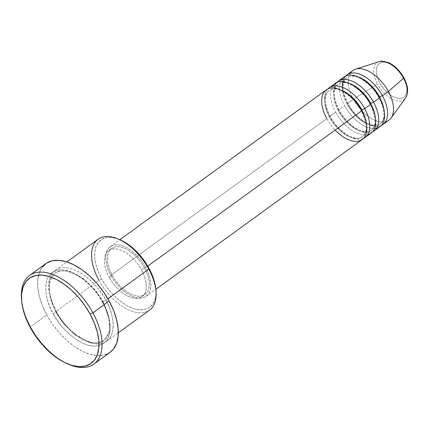 <?xml version="1.0" encoding="UTF-8"?>
<svg xmlns="http://www.w3.org/2000/svg" width="429" height="429" viewBox="0 0 429 429"><rect width="100%" height="100%" fill="white"/><g stroke="black" fill="none" stroke-linecap="round" stroke-linejoin="round"><path stroke-width="0.32" stroke-dasharray="2.15 1.61" d="M393.109 65.809L387.167 62.784L384.395 62.259L381.901 62.43L379.783 63.288L378.115 64.8L376.968 66.913L376.389 69.536L376.389 72.576L378.126 79.424L379.794 82.969A20.758 11.427 -126 0 0 401.34 98.23A20.758 11.427 -126 0 0 403.442 77.697A20.758 11.427 -126 0 0 381.901 62.43A20.758 11.427 -126 0 0 379.794 82.969L384.416 89.618L390.133 94.852L393.13 96.681L396.074 97.876L398.847 98.402L401.34 98.23L403.458 97.372L405.121 95.86L406.268 93.753L406.853 91.125L406.848 88.084L406.263 84.744L403.442 77.697M404.858 98.863A22.876 12.591 54 0 1 377.493 84.03A22.876 12.591 -126 0 0 405.55 98.043M329.547 117.23A28.464 15.669 54 0 1 329.681 90.154A28.464 15.669 -126 0 0 329.547 117.23A28.464 15.669 -126 0 0 361.829 137.082A28.464 15.669 -126 0 0 361.969 110.001A28.464 15.669 54 0 1 361.829 137.082A28.464 15.669 54 0 1 329.547 117.23M332.614 86.175A30.657 16.876 -126 0 0 335.698 112.141L329.778 116.436A30.657 16.876 54 0 0 363.658 138.283A30.657 16.876 54 0 1 329.778 116.436A30.657 16.876 54 0 1 327.858 88.953A30.657 16.876 54 0 0 329.778 116.436L335.698 112.141A30.657 16.876 -126 0 0 371.16 133.06M343.704 91.211A28.464 15.669 -126 0 0 329.681 90.154M338.422 110.789A28.464 15.669 54 0 1 338.561 83.714A28.464 15.669 -126 0 0 338.422 110.789A28.464 15.669 -126 0 0 370.71 130.636A28.464 15.669 -126 0 0 370.844 103.561A28.464 15.669 54 0 1 370.71 130.636A28.464 15.669 54 0 1 338.422 110.789M352.579 84.77A28.464 15.669 -126 0 0 338.561 83.714M347.297 104.349A28.464 15.669 54 0 1 347.436 77.268A28.464 15.669 -126 0 0 347.297 104.349A28.464 15.669 -126 0 0 379.585 124.195A28.464 15.669 -126 0 0 379.724 97.12A28.464 15.669 54 0 1 379.585 124.195A28.464 15.669 54 0 1 347.297 104.349M361.459 78.33A28.464 15.669 -126 0 0 347.436 77.268M156.043 291.988A43.796 24.11 54 0 1 135.805 312.344A43.796 24.11 54 0 1 98.901 280.239L101.625 278.888A41.602 22.903 -126 0 0 136.685 309.389A41.602 22.903 -126 0 0 155.915 290.047M45.823 263.663A54.74 30.132 -126 0 0 46.804 314.918L30.529 326.726L30.298 327.525L30.529 326.726A54.74 30.132 -126 0 0 68.892 364.382A54.74 30.132 54 0 1 30.529 326.726L46.804 314.918A54.74 30.132 -126 0 0 110.13 352.268M98.118 239.237A43.796 24.11 -126 0 0 98.901 280.239L55.995 311.379A2.188 0.424 151.5 0 1 56.446 311.411A2.188 0.424 151.5 0 1 55.765 312.173L63.143 323.251L75.086 334.974L90.465 342.599L97.86 342.964L103.893 340.562L109.315 332.196L109.845 321.198L103.153 301.608A2.188 0.424 -28.5 0 0 102.472 302.37A2.188 0.424 -28.5 0 0 102.917 302.402C97.925 291.135 76.217 266.607 57.475 270.206C39.296 274.839 46.037 302.702 53.04 313.524A2.188 0.424 -28.5 0 0 55.765 312.173L49.072 292.589L49.598 281.585L55.019 273.219L61.052 270.822L68.452 271.187L83.832 278.812L95.774 290.53L103.153 301.608L95.774 290.53L83.832 278.812L68.452 271.187L61.052 270.822L55.019 273.219L49.598 281.585L49.072 292.589L55.765 312.173A2.188 0.424 -28.5 0 0 56.446 311.411A2.188 0.424 -28.5 0 0 55.995 311.379C48.997 300.557 42.256 272.688 60.435 268.061C79.177 264.457 100.885 288.99 105.877 300.257A2.188 0.424 -28.5 0 0 103.153 301.608A2.188 0.424 151.5 0 1 105.877 300.257A43.796 24.11 54 0 1 106.66 341.259A43.796 24.11 54 0 1 55.995 311.379L98.901 280.239A43.796 24.11 -126 0 0 149.565 310.119M326.271 89.881A30.657 16.876 -126 0 0 326.818 118.586L110.821 275.348A30.657 16.876 54 0 1 110.274 246.648A30.657 16.876 54 0 1 145.737 267.567L142.605 262.484L138.916 257.749L134.824 253.539L130.475 250.016L126.046 247.319L121.702 245.549L117.61 244.777L113.926 245.029L110.8 246.294L108.339 248.53L106.649 251.646L105.786 255.523L105.791 260.012L106.66 264.94L108.355 270.12L110.821 275.348L113.958 280.432L117.643 285.167L121.734 289.377L126.083 292.9L130.513 295.597L134.856 297.367L138.948 298.139L142.632 297.887L145.758 296.621L148.219 294.385L149.909 291.27L150.772 287.398L150.767 282.904L149.898 277.976L148.203 272.796L145.737 267.567L147.758 266.098L145.737 267.567A30.657 16.876 54 0 1 146.284 296.267A30.657 16.876 54 0 1 110.821 275.348L326.818 118.586A30.657 16.876 -126 0 0 362.285 139.5M109.111 277.22L112.066 275.075A28.464 15.669 -126 0 0 144.997 294.498A28.464 15.669 -126 0 0 144.493 267.841L141.532 269.991A28.464 15.669 54 0 1 142.042 296.643A28.464 15.669 54 0 1 109.111 277.22L112.023 281.939L115.444 286.336L119.246 290.245L123.279 293.516L127.392 296.021L131.43 297.662L135.226 298.38L138.647 298.15L141.554 296.97L143.833 294.895L145.41 292.004L146.209 288.406L146.203 284.234L145.399 279.66L143.822 274.85L141.532 269.991L138.621 265.272L135.199 260.875L131.397 256.966L127.359 253.695L123.246 251.19L119.214 249.549L115.412 248.831L111.996 249.061L109.089 250.241L106.805 252.316L105.234 255.207L104.435 258.805L104.44 262.977L105.244 267.551L106.821 272.361L109.111 277.22A28.464 15.669 54 0 1 108.601 250.568A28.464 15.669 54 0 1 141.532 269.991L144.493 267.841A28.464 15.669 -126 0 0 111.561 248.423A28.464 15.669 -126 0 0 112.066 275.075L109.111 277.22M107.904 298.788L105.877 300.257L107.904 298.788M391.044 118.034A30.657 16.876 54 0 1 353.448 99.255L377.493 84.03L353.448 99.255A30.657 16.876 -126 0 0 388.915 120.174M347.533 103.55A30.657 16.876 54 0 0 381.408 125.397A30.657 16.876 54 0 1 347.533 103.55L353.448 99.255L347.533 103.55A30.657 16.876 54 0 1 345.608 76.067M341.495 79.735A30.657 16.876 -126 0 0 344.573 105.7L338.653 109.996A30.657 16.876 54 0 0 372.533 131.837A30.657 16.876 54 0 1 338.653 109.996L344.573 105.7A30.657 16.876 -126 0 0 380.035 126.614M338.653 109.996A30.657 16.876 54 0 1 336.733 82.513M350.37 73.289A30.657 16.876 -126 0 0 353.448 99.255A30.657 16.876 54 0 1 355.598 69.192M379.097 61.599A22.876 12.591 -126 0 0 377.493 84.03A22.876 12.591 54 0 1 379.247 61.551M401.319 74.255L398.825 71.048M21.45 298.139A54.74 30.132 -126 0 0 30.529 326.726A54.74 30.132 54 0 1 21.525 299.12M110.065 352.316L103.603 355.164L97.029 355.614L89.725 354.231L81.966 351.072L74.056 346.257L66.297 339.966L58.982 332.448L52.402 323.992L46.804 314.918L42.401 305.577L39.371 296.326L37.822 287.521L37.811 279.504L39.35 272.581L42.374 267.02M102.917 302.402L98.439 295.147L93.173 288.379L87.323 282.362L81.119 277.332L74.791 273.482L68.581 270.951L62.736 269.846L57.475 270.206L53.003 272.018L49.496 275.209L47.077 279.66L45.844 285.199L45.849 291.613L47.093 298.654L49.517 306.054L53.04 313.524L57.518 320.785L62.784 327.552L68.629 333.569L74.839 338.599L81.167 342.449L87.377 344.98L93.222 346.085L98.482 345.726L102.949 343.913L106.462 340.723L108.88 336.272L110.108 330.732L110.103 324.319L108.864 317.278L106.44 309.877L102.917 302.402A2.188 0.424 151.5 0 1 102.472 302.37A2.188 0.424 151.5 0 1 103.153 301.608L109.845 321.198L109.315 332.196L103.893 340.562L97.86 342.964L90.465 342.599L75.086 334.974L63.143 323.251L55.765 312.173A2.188 0.424 151.5 0 1 53.04 313.524C58.033 324.796 79.74 349.324 98.482 345.726C116.661 341.093 109.915 313.224 102.917 302.402M55.995 311.379A43.796 24.11 54 0 1 55.212 270.377A43.796 24.11 54 0 1 105.877 300.257C112.875 311.079 119.621 338.948 101.437 343.575C82.7 347.179 60.993 322.646 55.995 311.379M155.92 290.133L155.845 295.232L154.676 300.498L152.381 304.724L149.045 307.754L144.798 309.475L139.8 309.818L134.245 308.767L128.351 306.365L122.34 302.708L116.441 297.924L110.886 292.213L105.883 285.784L101.625 278.888L98.284 271.788L95.978 264.757L94.798 258.07L94.793 251.979L95.962 246.713L98.257 242.487L101.598 239.457L105.845 237.736L110.843 237.393L116.393 238.444L119.026 239.366M144.493 267.841L146.777 272.699L148.354 277.509L149.163 282.089L149.163 286.256L148.364 289.859L146.793 292.75L144.514 294.825L141.608 295.999L138.186 296.235L134.39 295.517L130.352 293.876L126.239 291.366L122.206 288.1L118.404 284.191L114.977 279.794L112.066 275.075L109.781 270.216L108.205 265.406L107.395 260.827L107.395 256.66L108.194 253.062L109.765 250.166L112.044 248.091L114.956 246.916L118.372 246.68L122.174 247.399L126.206 249.045L130.319 251.55L134.357 254.815L138.159 258.725L141.581 263.127L144.493 267.841M118.281 239.076A41.602 22.903 -126 0 0 101.625 278.888L98.901 280.239M344.573 105.7A30.657 16.876 -126 0 0 374.619 128.491M335.698 112.141A30.657 16.876 -126 0 0 367.776 134.615M361.293 110.768C353.593 95.608 336.025 84.894 329.038 90.578C323.788 95.007 324.185 103.636 330.223 116.463C337.923 131.628 355.491 142.342 362.478 136.653C367.728 132.229 367.331 123.6 361.293 110.768M370.168 104.327C362.467 89.168 344.9 78.453 337.913 84.138C332.663 88.567 333.06 97.195 339.098 110.022C346.798 125.182 364.366 135.896 371.353 130.212C376.603 125.783 376.206 117.155 370.168 104.327M379.043 97.887C371.342 82.722 353.78 72.008 346.788 77.697C341.543 82.121 341.934 90.75 347.978 103.582C355.679 118.742 373.241 129.456 380.228 123.772C385.478 119.342 385.081 110.714 379.043 97.887M102.472 302.375C90.766 279.354 64.361 264.65 55.019 273.219C47.405 278.019 47.238 294.991 56.44 311.406C68.152 334.427 94.552 349.131 103.893 340.562C111.508 335.762 111.679 318.795 102.472 302.375M146.284 296.267L155.856 289.323M142.042 296.643L144.997 294.498M106.66 341.259L118.334 332.786M55.212 270.377L66.886 261.904M108.601 250.568L111.561 248.423M110.274 246.648L119.847 239.704"/><path stroke-width="0.64" d="M401.319 74.255L403.442 77.697A2.188 0.424 151.5 0 1 403.887 77.724A2.188 0.424 151.5 0 1 403.55 78.223A22.876 12.591 54 0 1 404.858 98.863M155.856 289.323L362.285 139.5A30.657 16.876 -126 0 0 361.738 110.8A30.657 16.876 -126 0 0 329.928 88.261A30.657 16.876 -126 0 0 326.818 118.586M340.669 89.897A28.464 15.669 54 0 1 361.969 110.001A28.464 15.669 -126 0 0 343.704 91.211M329.231 87.736A30.657 16.876 54 0 0 327.858 88.953A30.657 16.876 54 0 1 364.693 108.65A2.188 0.424 -28.5 0 0 361.969 110.001A2.188 0.424 151.5 0 1 364.693 108.65A30.657 16.876 54 0 1 365.245 137.355A30.657 16.876 54 0 1 363.658 138.283A30.657 16.876 54 0 0 364.693 108.65L370.613 104.354A30.657 16.876 -126 0 0 332.614 86.175A30.657 16.876 -126 0 1 335.146 83.441A30.657 16.876 -126 0 1 370.613 104.354L364.693 108.65A30.657 16.876 54 0 0 329.231 87.736L335.146 83.441M349.544 83.451A28.464 15.669 54 0 1 370.844 103.561A28.464 15.669 -126 0 0 352.579 84.77M333.966 88.036A30.657 16.876 54 0 1 350.659 80.566A30.657 16.876 54 0 1 373.573 102.209A2.188 0.424 -28.5 0 0 370.844 103.561A2.188 0.424 151.5 0 1 373.573 102.209A30.657 16.876 54 0 1 374.12 130.909A30.657 16.876 54 0 1 372.533 131.837A30.657 16.876 54 0 0 373.573 102.209L379.488 97.914A30.657 16.876 -126 0 0 341.495 79.735A30.657 16.876 -126 0 1 344.026 76.995A30.657 16.876 -126 0 1 379.488 97.914L373.573 102.209A30.657 16.876 54 0 0 338.106 81.29L344.026 76.995M358.419 77.011A28.464 15.669 54 0 1 379.724 97.12A28.464 15.669 -126 0 0 361.459 78.33M342.535 88.54A30.657 16.876 54 0 1 356.183 73.209A30.657 16.876 54 0 1 382.448 95.769A2.188 0.424 -28.5 0 0 379.724 97.12A2.188 0.424 151.5 0 1 382.448 95.769A30.657 16.876 54 0 1 382.995 124.469A30.657 16.876 54 0 1 381.408 125.397A30.657 16.876 54 0 0 382.448 95.769L388.368 91.474A30.657 16.876 54 0 1 391.044 118.034L405.55 98.043A22.876 12.591 -126 0 0 403.55 78.223L388.368 91.474L382.448 95.769A30.657 16.876 54 0 0 346.986 74.85L352.901 70.554A30.657 16.876 -126 0 0 350.37 73.289M118.334 332.786L149.565 310.119A43.796 24.11 -126 0 0 148.783 269.117A43.796 24.11 54 0 1 156.043 291.988L155.915 290.047A41.602 22.903 -126 0 0 149.013 268.323L148.783 269.117L107.904 298.788L148.783 269.117A43.796 24.11 -126 0 0 98.118 239.237L66.886 261.904M21.525 299.12A54.74 30.132 54 0 1 29.553 275.472A54.74 30.132 54 0 1 92.878 312.827L90.154 314.178A52.553 28.931 54 0 1 67.996 364.028A52.553 28.931 54 0 1 30.298 327.525L35.671 336.234L41.988 344.353L49.008 351.571L56.456 357.609L64.055 362.232L71.498 365.267L78.518 366.591L84.824 366.162L90.192 363.99L94.407 360.156L97.308 354.815L98.783 348.171L98.777 340.476L97.292 332.025L94.38 323.144L90.154 314.178L84.781 305.464L78.459 297.345L71.439 290.127L63.991 284.095L56.397 279.467L48.949 276.437L41.935 275.107L35.623 275.541L30.255 277.713L26.04 281.542L23.145 286.883L21.665 293.527L21.67 301.228L23.161 309.674L26.072 318.554L30.298 327.525A52.553 28.931 54 0 1 21.579 300.08A52.553 28.931 54 0 1 45.871 275.654A52.553 28.931 54 0 1 90.154 314.178L92.878 312.827A54.74 30.132 54 0 1 93.86 364.082A54.74 30.132 54 0 1 68.892 364.382A54.74 30.132 -126 0 0 69.798 364.757A54.74 30.132 -126 0 0 92.878 312.827L109.154 301.013L92.878 312.827A54.74 30.132 -126 0 0 46.75 272.694A54.74 30.132 -126 0 0 21.45 298.139L21.579 300.08M365.245 137.355L371.16 133.06A30.657 16.876 -126 0 0 370.613 104.354A30.657 16.876 -126 0 1 367.776 134.615M335.167 130.084A30.657 16.876 -126 0 0 362.285 139.5A30.657 16.876 -126 0 0 361.738 110.8L147.758 266.098L361.738 110.8A30.657 16.876 -126 0 0 326.271 89.881L119.847 239.704M93.86 364.082L110.13 352.268A54.74 30.132 -126 0 0 109.154 301.013A54.74 30.132 -126 0 0 45.823 263.663L29.553 275.472M382.995 124.469L388.915 120.174A30.657 16.876 -126 0 0 388.368 91.474A30.657 16.876 -126 0 0 352.901 70.554M374.12 130.909L380.035 126.614A30.657 16.876 -126 0 0 379.488 97.914A30.657 16.876 -126 0 1 374.619 128.491M336.733 82.513A30.657 16.876 54 0 1 338.106 81.29M345.608 76.067A30.657 16.876 54 0 1 346.986 74.85M355.598 69.192A30.657 16.876 54 0 1 388.368 91.474L403.55 78.223A22.876 12.591 -126 0 0 379.097 61.599L355.598 69.192M398.825 71.048L393.109 65.809M42.374 267.02L46.761 263.031L52.354 260.768L58.929 260.317L66.232 261.701L73.992 264.859L81.901 269.675L89.661 275.965L96.975 283.483L103.555 291.94L109.154 301.013L113.556 310.355L116.586 319.605L118.136 328.41L118.141 336.427L116.608 343.35L113.583 348.911L110.065 352.316M119.026 239.366L122.292 240.846L128.303 244.503L134.202 249.287L139.757 254.998L144.761 261.427L149.013 268.323L152.359 275.423L154.665 282.454L155.92 290.133M98.901 280.239A43.796 24.11 54 0 1 117.369 238.696A43.796 24.11 54 0 1 148.783 269.117L149.013 268.323A41.602 22.903 -126 0 0 119.171 239.42A41.602 22.903 -126 0 0 118.281 239.076M379.247 61.551A22.876 12.591 54 0 1 403.55 78.223A2.188 0.424 -28.5 0 0 403.887 77.724C408.21 85.913 408.767 92.685 405.55 98.043M69.798 364.757L67.996 364.028M117.369 238.696L119.171 239.42M403.887 77.724C396.627 65.696 388.363 60.323 379.097 61.599"/></g></svg>
